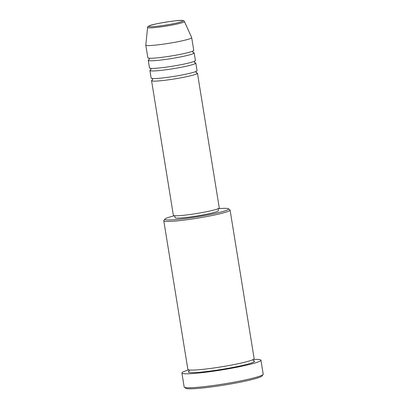 <?xml version="1.0" encoding="UTF-8"?>
<svg xmlns="http://www.w3.org/2000/svg" width="409" height="409" viewBox="0 0 409 409"><rect width="100%" height="100%" fill="white"/><g stroke="black" fill="none" stroke-linecap="round" stroke-linejoin="round"><path stroke-width="0.61" d="M196.346 72.828A23.247 1.943 170.8 0 1 197.455 73.231A23.247 1.943 170.8 0 1 195.885 74.228A23.247 1.943 170.8 0 1 170.415 79.545A23.247 1.943 170.8 0 1 151.56 80.665A23.247 1.943 170.8 0 1 152.48 79.934M194.699 62.669A23.247 1.943 170.8 0 1 195.809 63.068L197.041 70.691A23.247 1.943 170.8 0 1 195.471 71.687A23.247 1.943 170.8 0 1 170.001 77.004A23.247 1.943 170.8 0 1 151.146 78.124L149.914 70.501A23.247 1.943 170.8 0 1 150.839 69.77M195.809 63.068A23.247 1.943 170.8 0 1 194.239 64.065A23.247 1.943 170.8 0 1 168.769 69.382A23.247 1.943 170.8 0 1 149.914 70.501M193.053 52.505A23.247 1.943 170.8 0 1 194.163 52.904L195.395 60.527A23.247 1.943 170.8 0 1 193.825 61.524A23.247 1.943 170.8 0 1 168.355 66.841A23.247 1.943 170.8 0 1 149.5 67.96L148.268 60.338A23.247 1.943 170.8 0 1 149.193 59.607M194.163 52.904A23.247 1.943 170.8 0 1 192.593 53.901A23.247 1.943 170.8 0 1 167.123 59.218A23.247 1.943 170.8 0 1 148.268 60.338M184.423 21.513L191.678 37.618A23.247 1.943 170.8 0 1 191.693 37.659L193.748 50.363A23.247 1.943 170.8 0 1 192.179 51.36A23.247 1.943 170.8 0 1 166.708 56.677A23.247 1.943 170.8 0 1 147.853 57.797L145.798 45.092A23.247 1.943 170.8 0 1 145.798 45.046L147.598 27.48A18.661 1.559 170.8 0 0 162.526 26.646A18.661 1.559 170.8 0 0 183.176 22.347A18.661 1.559 170.8 0 0 184.423 21.513C184.249 20.854 183.421 20.496 181.949 20.45C178.922 19.755 152.455 24.008 149.597 25.69C148.007 26.416 147.342 27.009 147.598 27.48M174.602 215.737A32.285 2.699 -9.2 0 0 167.036 217.931A32.285 2.699 -9.2 0 0 164.934 219.071A32.285 2.699 -9.2 0 0 189.73 217.946A32.285 2.699 -9.2 0 0 226.422 210.369A32.285 2.699 -9.2 0 0 228.452 208.779A32.285 2.699 -9.2 0 0 218.227 208.672M228.452 208.779L229.924 209.837A33.579 2.812 170.8 0 1 230.083 210.052A33.579 2.812 170.8 0 1 227.813 211.489A33.579 2.812 170.8 0 1 191.023 219.173A33.579 2.812 170.8 0 1 163.789 220.788A33.579 2.812 170.8 0 1 163.866 220.538L164.934 219.071M263.11 374.47L262.041 375.937A38.743 3.241 170.8 0 1 259.521 377.303A38.743 3.241 170.8 0 1 218.657 385.932A38.743 3.241 170.8 0 1 185.819 388.279L184.347 387.226A40.036 3.349 -9.2 0 0 218.273 384.803A40.036 3.349 -9.2 0 0 260.502 375.881A40.036 3.349 -9.2 0 0 263.11 374.47A40.036 3.349 -9.2 0 0 263.202 374.169L260.942 360.196A40.036 3.349 170.8 0 1 258.237 361.909A40.036 3.349 170.8 0 1 214.372 371.07A40.036 3.349 170.8 0 1 181.898 372.998A40.036 3.349 170.8 0 1 184.602 371.28A40.036 3.349 170.8 0 1 188.835 369.915M230.083 210.052L254.153 358.688A33.579 2.812 170.8 0 1 251.888 360.124A33.579 2.812 170.8 0 1 215.098 367.803A33.579 2.812 170.8 0 1 187.864 369.424L163.789 220.788M197.455 73.231L219.265 207.89A23.247 1.943 170.8 0 1 217.695 208.887A23.247 1.943 170.8 0 1 192.225 214.204A23.247 1.943 170.8 0 1 173.37 215.323L151.56 80.665M218.094 208.728L218.401 210.64A21.953 1.835 170.8 0 1 216.918 211.581A21.953 1.835 170.8 0 1 192.864 216.601A21.953 1.835 170.8 0 1 175.057 217.66L174.745 215.748M253.386 359.46A40.036 3.349 170.8 0 1 260.942 360.196M191.693 37.659A23.247 1.943 170.8 0 1 190.124 38.656A23.247 1.943 170.8 0 1 164.653 43.973A23.247 1.943 170.8 0 1 145.798 45.092M181.898 372.998L184.162 386.97A40.036 3.349 -9.2 0 0 184.347 387.226M181.877 21.554A17.413 1.457 -9.2 0 0 172.117 21.212A17.413 1.457 -9.2 0 0 149.852 25.629A17.413 1.457 -9.2 0 0 159.612 25.971A17.413 1.457 -9.2 0 0 181.877 21.554M253.345 360.697A33.579 2.812 170.8 0 1 252.302 362.665A33.579 2.812 170.8 0 1 211.341 370.927A33.579 2.812 170.8 0 1 189.265 371.075M152.363 80.082L152.629 79.188L152.092 78.421M150.716 69.919L150.982 69.024L150.446 68.262M149.07 59.755L149.336 58.86L148.799 58.098M189.147 371.254L189.341 370.488L188.917 369.823M253.508 360.83L253.084 360.165L253.278 359.399M193.217 52.603L192.68 51.841L192.946 50.946M194.863 62.766L194.326 62.004L194.592 61.11M196.509 72.93L195.972 72.168L196.238 71.273"/></g></svg>
